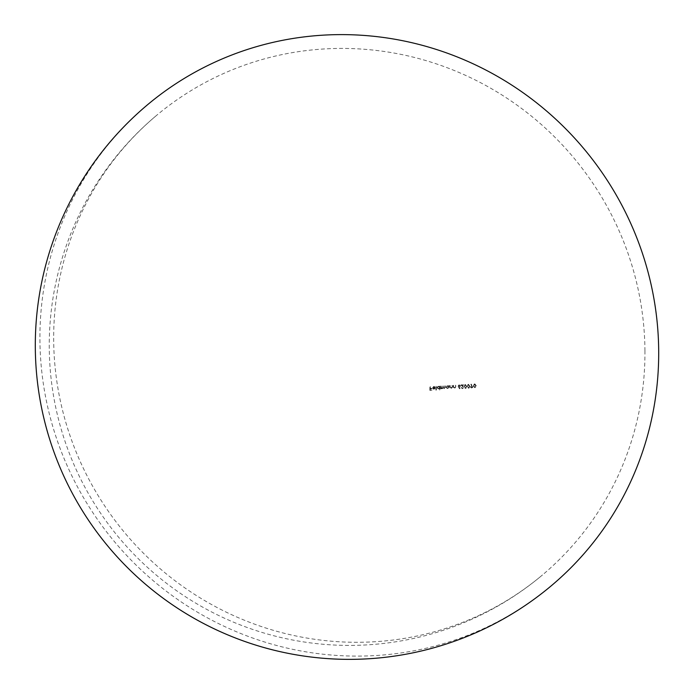 <?xml version="1.0" encoding="UTF-8"?>
<svg xmlns="http://www.w3.org/2000/svg" width="694" height="694" viewBox="0 0 694 694"><rect width="100%" height="100%" fill="white"/><g stroke="black" fill="none" stroke-linecap="round" stroke-linejoin="round"><path stroke-width="0.52" stroke-dasharray="3.47 2.6" d="M644.943 350.756A300.051 292.478 49.9 0 1 542.491 574.944A300.051 292.478 49.9 0 1 227.181 612.602A300.051 292.478 49.9 0 1 53.672 339.965A300.051 292.478 49.9 0 1 156.124 115.768A300.051 292.478 49.9 0 1 471.434 78.11A300.051 292.478 49.9 0 1 644.943 350.756M436.014 390.071A300.034 43.41 -0.4 0 0 436.37 390.054A268.066 45.578 -89 0 1 436.335 386.315A300.051 43.418 179.6 0 1 435.979 386.332A268.231 45.604 91 0 0 436.014 390.071L435.884 390.184A269.012 45.735 -89 0 1 435.849 386.445A300.754 43.514 -0.4 0 0 436.205 386.428L436.335 386.315M437.055 387.616L438.591 388.909L439.753 388.284A266.444 45.301 91 0 0 439.77 389.881A300.034 43.41 -0.4 0 0 440.126 389.863A266.279 45.266 -89 0 1 440.091 386.116A300.051 43.418 179.6 0 1 439.736 386.133A266.444 45.301 91 0 0 439.744 386.601L437.593 386.523L436.925 387.729L438.556 386.15M450.267 387.235L450.206 386.523A261.196 44.407 -89 0 1 450.198 385.552A300.051 43.418 179.6 0 1 449.842 385.578A261.378 44.442 91 0 0 449.859 388.241A300.042 43.41 -0.4 0 0 450.224 388.224A261.196 44.407 -89 0 1 450.215 387.746L451.69 388.189L452.41 386.792A260.033 44.208 -89 0 1 452.401 385.422A300.051 43.418 179.6 0 1 452.046 385.448A260.224 44.242 91 0 0 452.054 386.705L451.265 387.885L450.267 387.235L451.126 387.998L451.915 386.818A261.022 44.381 -89 0 1 451.907 385.56L452.046 385.448M453.65 387.035L453.59 386.324A259.4 44.104 -89 0 1 453.581 385.352A300.051 43.418 179.6 0 1 453.225 385.378A259.591 44.138 91 0 0 453.243 388.041A300.042 43.41 -0.4 0 0 453.607 388.024A259.4 44.104 -89 0 1 453.598 387.538L455.082 387.981L455.802 386.584A258.203 43.896 -89 0 1 455.793 385.222A300.051 43.418 179.6 0 1 455.438 385.239A258.402 43.93 91 0 0 455.446 386.497L454.657 387.677L453.512 387.148L454.518 387.79L455.307 386.61A259.209 44.069 -89 0 1 455.299 385.361L455.438 385.239M460.59 385.942L459.324 384.901L458.526 385.213L459.324 384.901L458.118 386.09L458.578 387.122A270.964 60.014 57.3 0 0 459.792 388.709A283.022 2.481 -37.9 0 0 460.07 388.501A270.799 59.979 -122.7 0 1 458.994 387.087L460.035 386.914L459.272 387.217L460.59 385.942L458.994 387.087M469.829 386.228L468.45 388.241L467.079 386.419L468.424 384.407L467.227 386.298L468.597 388.128L469.378 387.807L468.45 388.241L469.977 386.107L468.563 384.285L467.791 384.597L468.424 384.407L469.977 386.107M473.898 384.276L474.67 383.964L476.084 385.777L474.696 387.799L473.325 385.977L474.67 383.964L473.464 385.855L474.843 387.677L475.633 387.356L474.696 387.799L476.231 385.656L474.809 383.843L473.889 384.276M470.402 386.879L471.703 387.903L472.527 387.582L472.952 386.697L472.475 385.656A266.505 59.164 -123.9 0 1 471.209 384.103A284.531 6.177 145.4 0 1 470.922 384.303A266.678 59.207 56.1 0 0 472.059 385.708L470.818 386.029L470.254 387L471.634 385.708M466.715 386.445L465.336 388.458L463.974 386.627L465.31 384.623L464.113 386.506L465.483 388.336L466.264 388.024L465.336 388.458L466.862 386.324L465.448 384.502L464.685 384.806L465.31 384.623L466.862 386.324M460.998 384.892A277.132 61.801 47.1 0 0 462.568 386.298L463.34 387.365L462.473 388.163L461.536 387.382A300.042 43.41 179.6 0 1 461.172 387.408L462.499 388.536L463.15 388.362L462.36 388.657L463.705 387.373L462.881 386.116A277.001 61.766 -132.9 0 1 461.866 385.205A300.051 43.418 -0.4 0 0 463.739 385.083A253.752 43.141 -89 0 1 463.739 384.71A300.051 43.418 179.6 0 1 460.998 384.892L460.859 385.005A300.754 43.514 -0.4 0 0 463.601 384.832L463.739 384.71M463.34 387.365L462.334 388.284L463.34 387.365M445.964 387.139L447.509 388.423L448.68 387.816A261.994 44.546 91 0 0 448.688 388.31A300.042 43.41 -0.4 0 0 449.044 388.293A261.803 44.511 -89 0 1 449.018 385.621A300.051 43.418 179.6 0 1 448.662 385.647A261.994 44.546 91 0 0 448.671 386.107L446.502 386.046L445.826 387.252L447.474 385.664M442.225 388.388L441.271 387.183A265.707 45.171 -89 0 1 441.263 386.055A300.051 43.418 179.6 0 1 440.907 386.072A265.88 45.205 91 0 0 440.933 388.744A300.042 43.41 -0.4 0 0 441.289 388.727A265.707 45.171 -89 0 1 441.28 388.258L442.286 388.718L443.206 388.024L444.897 388.371L444.316 388.701L445.253 387.287A263.737 44.841 -89 0 1 445.244 385.838A300.051 43.418 179.6 0 1 444.88 385.855A263.92 44.867 91 0 0 444.897 387.304L444.212 388.284L443.258 386.983A264.726 45.006 -89 0 1 443.249 385.951A300.051 43.418 179.6 0 1 442.893 385.968A264.908 45.041 91 0 0 442.902 387.321L442.225 388.388M444.75 385.977A300.754 43.514 -0.4 0 0 445.106 385.951A264.527 44.971 91 0 0 445.114 387.399L444.143 388.718L443.067 388.137L442.156 388.831L441.15 388.371A266.496 45.31 91 0 0 441.15 388.84A300.736 43.514 179.6 0 1 440.794 388.857A266.669 45.336 -89 0 1 440.777 386.185A300.754 43.514 -0.4 0 0 441.132 386.168A266.496 45.31 91 0 0 441.141 387.295L442.087 388.51L442.772 387.434A265.698 45.171 -89 0 1 442.763 386.081A300.754 43.514 -0.4 0 0 443.119 386.064A265.524 45.145 91 0 0 443.128 387.105L444.073 388.397L444.759 387.417A264.709 45.006 -89 0 1 444.75 385.977L444.88 385.855M442.286 388.718L443.206 388.024L442.286 388.718M435.025 388.571L435.338 387.625A300.051 43.418 179.6 0 1 432.752 387.755L433.793 386.723L434.86 387.226A293.415 14.392 -27.7 0 0 435.181 387.061L433.837 386.393L432.397 387.833L433.871 389.152L435.025 388.571M432.752 387.755L433.793 386.723L432.752 387.755M431.894 388.31A300.051 43.418 179.6 0 1 430.332 388.388A270.825 46.047 -89 0 1 430.315 386.61A300.051 43.418 179.6 0 1 429.959 386.627A270.981 46.073 91 0 0 429.994 390.271A300.034 43.41 -0.4 0 0 431.911 390.184A270.122 45.925 -89 0 1 431.911 389.811A300.034 43.41 179.6 0 1 430.341 389.881A270.825 46.047 -89 0 1 430.332 388.761A300.042 43.418 -0.4 0 0 431.902 388.683A270.122 45.925 -89 0 1 431.894 388.31L431.763 388.423A270.894 46.056 91 0 0 431.763 388.796L431.902 388.683M551.478 585.623A314.009 306.08 49.9 0 1 221.507 625.034A314.009 306.08 49.9 0 1 39.922 339.713A314.009 306.08 49.9 0 1 147.137 105.089M474.679 384.337L474.115 384.571L474.826 384.216L475.867 385.682L474.852 387.304L473.829 385.829L474.679 384.337L473.69 385.951L474.705 387.426L475.72 385.803L474.679 384.337M471.486 385.829L471.92 385.829A267.468 59.38 -123.9 0 1 470.775 384.424A285.269 6.194 -34.6 0 0 471.07 384.224A267.285 59.337 56.1 0 0 472.328 385.777L472.952 386.697M472.805 386.818L471.703 387.903M471.556 388.024L470.254 387M471.564 386.202L472.588 386.74L471.677 387.53L470.766 386.87L471.703 386.081L470.619 386.992L471.538 387.651L472.441 386.862L471.564 386.202L470.619 386.992L471.564 386.202M472.441 386.862L471.538 387.651L472.441 386.862M468.433 384.78L467.877 385.014L468.58 384.658L469.612 386.133L468.606 387.746L467.583 386.272L468.433 384.78L467.444 386.393L468.459 387.868L469.474 386.254L468.433 384.78M465.327 384.997L464.763 385.231L465.466 384.875L466.498 386.35L465.492 387.963L464.477 386.489L465.327 384.997L464.338 386.61L465.344 388.085L466.359 386.471L465.327 384.997M463.601 384.832A254.577 43.28 91 0 0 463.601 385.205A300.754 43.514 179.6 0 1 461.727 385.326A277.756 61.94 47.1 0 0 462.742 386.237L463.566 387.495L462.36 388.657L461.033 387.521A300.736 43.514 -0.4 0 0 461.397 387.504L462.334 388.284L463.202 387.486L462.568 386.298M462.43 386.419A277.886 61.966 -132.9 0 1 460.859 385.005M458.847 387.209A271.58 60.152 57.3 0 0 459.922 388.614A283.768 2.49 142.1 0 1 459.654 388.831A271.736 60.187 -122.7 0 1 458.439 387.243L458.118 386.09M457.979 386.211L459.185 385.023L460.452 386.064M459.185 386.844L458.474 386.055L459.35 385.274L460.235 385.942L459.333 386.732L460.235 385.942L459.211 385.396L458.335 386.176L459.185 386.844L460.087 386.064L459.185 386.844M458.335 386.176L459.35 385.274L458.335 386.176M455.299 385.361A300.754 43.514 -0.4 0 0 455.654 385.335A259.018 44.034 91 0 0 455.663 386.697L454.579 388.12L453.46 387.66A260.207 44.242 91 0 0 453.468 388.137A300.736 43.514 179.6 0 1 453.104 388.163A260.397 44.269 -89 0 1 453.087 385.491A300.754 43.514 -0.4 0 0 453.442 385.474L453.581 385.352M453.442 385.474A260.207 44.242 91 0 0 453.451 386.437L453.512 387.148M454.518 387.79L455.264 387.226L454.518 387.79M451.907 385.56A300.754 43.514 -0.4 0 0 452.262 385.543A260.84 44.347 91 0 0 452.28 386.905L451.195 388.319L450.076 387.859A261.994 44.546 91 0 0 450.085 388.336A300.736 43.514 179.6 0 1 449.721 388.362A262.185 44.572 -89 0 1 449.703 385.691A300.754 43.514 -0.4 0 0 450.059 385.673L450.198 385.552M450.059 385.673A261.994 44.546 91 0 0 450.068 386.636L450.128 387.347M451.126 387.998L451.881 387.426L451.126 387.998M447.335 385.777L448.532 386.22A262.792 44.676 -89 0 1 448.524 385.76A300.754 43.514 -0.4 0 0 448.888 385.743A262.601 44.65 91 0 0 448.905 388.406A300.736 43.514 179.6 0 1 448.55 388.432A262.792 44.676 -89 0 1 448.541 387.937L447.509 388.423M447.37 388.545L445.826 387.252M447.37 388.215L446.32 387.113L447.491 385.994L448.671 386.974L447.37 388.215L448.541 387.087L447.352 386.107L446.589 386.411L447.491 385.994L446.19 387.235L447.37 388.215M438.426 386.263L439.606 386.714A267.233 45.431 -89 0 1 439.606 386.246A300.754 43.514 -0.4 0 0 439.961 386.228A267.06 45.405 91 0 0 439.996 389.976A300.728 43.514 179.6 0 1 439.64 389.993A267.233 45.431 -89 0 1 439.623 388.397L438.591 388.909M438.452 389.022L436.925 387.729M438.461 388.701L437.411 387.599L438.573 386.48L439.753 387.469L438.461 388.701L439.614 387.582L438.435 386.593L437.68 386.888L438.573 386.48L437.281 387.712L438.461 388.701M436.205 386.428A268.847 45.709 91 0 0 436.24 390.167L436.37 390.054M435.199 387.738L434.895 388.683L433.733 389.265L432.267 387.946L433.707 386.506L435.043 387.174A294.126 14.427 152.3 0 1 434.73 387.339L433.663 386.836L432.622 387.868A300.745 43.514 -0.4 0 0 435.199 387.738L435.338 387.625M434.852 388.085L433.88 388.822L432.787 388.085A300.051 43.418 -0.4 0 0 434.982 387.972L434.852 388.085A300.745 43.514 179.6 0 1 432.657 388.189L433.75 388.935L434.852 388.085M431.763 388.796A300.745 43.514 179.6 0 1 430.202 388.874A271.597 46.177 91 0 0 430.211 389.993A300.736 43.514 -0.4 0 0 431.781 389.924A270.894 46.056 91 0 0 431.781 390.297A300.728 43.514 179.6 0 1 429.864 390.384A271.753 46.203 -89 0 1 429.829 386.732A300.754 43.514 -0.4 0 0 430.185 386.723L430.315 386.61M430.185 386.723A271.597 46.177 91 0 0 430.202 388.501L430.332 388.388M430.202 388.501A300.745 43.514 -0.4 0 0 431.763 388.423M156.124 115.768A300.051 300.051 0 0 0 223.633 617.825A300.051 300.051 0 0 0 542.491 574.944"/><path stroke-width="1.04" d="M147.137 105.089A314.009 306.08 49.9 0 1 477.108 65.678A314.009 306.08 49.9 0 1 658.693 351.008A314.009 306.08 49.9 0 1 551.478 585.623A314.009 314.009 0 0 1 35.307 347.547A314.009 314.009 0 0 1 147.137 105.089"/></g></svg>
